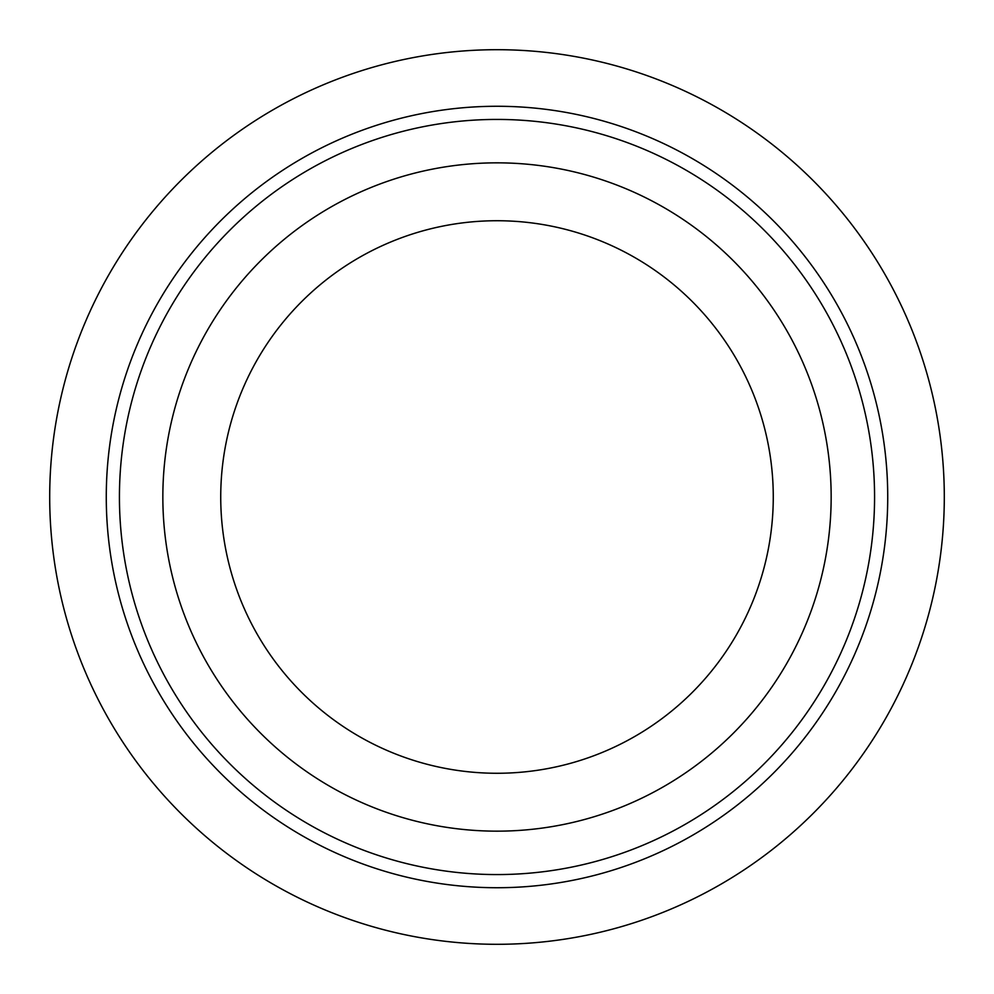 <?xml version="1.0" encoding="UTF-8"?>
<svg xmlns="http://www.w3.org/2000/svg" width="994" height="994" viewBox="0 0 994 994"><rect width="100%" height="100%" fill="white"/><g stroke="black" fill="none" stroke-linecap="round" stroke-linejoin="round"><path stroke-width="1.49" d="M497 162.842A334.158 334.158 0 0 0 162.842 497A334.158 334.158 0 0 0 497 831.158A334.158 334.158 0 0 0 831.158 497A334.158 334.158 0 0 0 497 162.842M497 220.73A276.27 276.27 0 0 0 220.73 497A276.27 276.27 0 0 0 497 773.27A276.27 276.27 0 0 0 773.27 497A276.27 276.27 0 0 0 497 220.73M119.429 497A377.571 377.571 0 0 0 497 874.571A377.571 377.571 0 0 0 874.571 497A377.571 377.571 0 0 0 497 119.429A377.571 377.571 0 0 0 119.429 497M49.7 497A447.3 447.3 0 0 0 497 944.3A447.3 447.3 0 0 0 944.3 497A447.3 447.3 0 0 0 497 49.7A447.3 447.3 0 0 0 49.7 497M106.271 497A390.729 390.729 0 0 1 497 106.271A390.729 390.729 0 0 1 887.729 497A390.729 390.729 0 0 1 497 887.729A390.729 390.729 0 0 1 106.271 497"/></g></svg>
